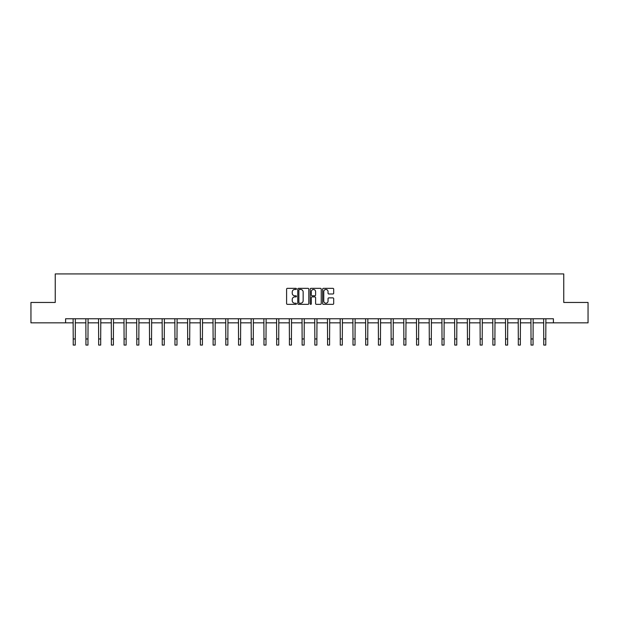 <?xml version="1.0" encoding="UTF-8"?>
<svg xmlns="http://www.w3.org/2000/svg" width="619" height="619" viewBox="0 0 619 619"><rect width="100%" height="100%" fill="white"/><g stroke="black" fill="none" stroke-linecap="round" stroke-linejoin="round"><path stroke-width="0.93" d="M296.455 288.903A0.557 0.557 0 0 0 295.897 288.346L287.394 288.346A0.797 0.797 0 0 0 286.597 289.143L286.597 303.55A0.797 0.797 0 0 0 287.394 304.347L295.897 304.347A0.557 0.557 0 0 0 296.455 303.79A0.557 0.557 0 0 0 295.897 303.225L294.799 303.225A2.561 2.561 0 0 1 292.238 300.672L292.238 299.464A2.561 2.561 0 0 1 294.799 296.903L295.897 296.903A0.557 0.557 0 0 0 296.455 296.346A0.557 0.557 0 0 0 295.897 295.789L294.799 295.789A2.561 2.561 0 0 1 292.238 293.228L292.238 292.029A2.561 2.561 0 0 1 294.799 289.468L295.897 289.468A0.557 0.557 0 0 0 296.455 288.903M332.883 293.986A0.797 0.797 0 0 0 333.687 293.189L333.687 289.143A0.797 0.797 0 0 0 332.883 288.346L323.443 288.346A0.797 0.797 0 0 0 322.646 289.143L322.646 303.55A0.797 0.797 0 0 0 323.443 304.347L332.883 304.347A0.797 0.797 0 0 0 333.687 303.55L333.687 298.668A0.797 0.797 0 0 0 332.883 297.871L328.844 297.871A0.797 0.797 0 0 0 328.047 298.668L328.047 301.089A2.143 2.143 0 0 1 325.904 303.225A2.143 2.143 0 0 1 323.76 301.089L323.76 291.603A2.143 2.143 0 0 1 325.904 289.468A2.143 2.143 0 0 1 328.047 291.603L328.047 293.189A0.797 0.797 0 0 0 328.844 293.986L332.883 293.986M65.599 322.839L30.95 322.839L30.95 302.459L55.246 302.459L55.246 273.931L563.754 273.931L563.754 302.459L588.05 302.459L588.05 322.839L553.401 322.839L553.401 318.762L65.599 318.762L65.599 322.839L73.22 322.839M308.804 289.143A0.797 0.797 0 0 0 307.999 288.346L298.559 288.346A0.797 0.797 0 0 0 297.754 289.143L297.754 303.55A0.797 0.797 0 0 0 298.559 304.347L307.999 304.347A0.797 0.797 0 0 0 308.804 303.55L308.804 289.143M311.001 288.346L320.441 288.346A0.797 0.797 0 0 1 321.246 289.143L321.246 303.55A0.797 0.797 0 0 1 320.441 304.347L316.402 304.347A0.797 0.797 0 0 1 315.605 303.55L315.605 297.708A0.797 0.797 0 0 0 314.8 296.903L312.123 296.903A0.797 0.797 0 0 0 311.318 297.708L311.318 303.79A0.557 0.557 0 0 1 310.761 304.347A0.557 0.557 0 0 1 310.196 303.79L310.196 289.143A0.797 0.797 0 0 1 311.001 288.346M75.255 322.839L85.933 322.839M87.975 322.839L98.653 322.839M100.688 322.839L111.366 322.839M113.409 322.839L124.086 322.839M126.121 322.839L136.799 322.839M138.842 322.839L149.519 322.839M151.554 322.839L162.24 322.839M164.275 322.839L174.953 322.839M176.988 322.839L187.673 322.839M189.708 322.839L200.386 322.839M202.428 322.839L213.106 322.839M215.141 322.839L225.819 322.839M227.862 322.839L238.539 322.839M240.574 322.839L251.252 322.839M253.295 322.839L263.973 322.839M266.008 322.839L276.685 322.839M278.728 322.839L289.406 322.839M291.441 322.839L302.126 322.839M304.161 322.839L314.839 322.839M316.874 322.839L327.559 322.839M329.594 322.839L340.272 322.839M342.315 322.839L352.992 322.839M355.027 322.839L365.705 322.839M367.748 322.839L378.426 322.839M380.461 322.839L391.138 322.839M393.181 322.839L403.859 322.839M405.894 322.839L416.572 322.839M418.614 322.839L429.292 322.839M431.327 322.839L442.012 322.839M444.047 322.839L454.725 322.839M456.76 322.839L467.446 322.839M469.481 322.839L480.158 322.839M482.201 322.839L492.879 322.839M494.914 322.839L505.591 322.839M507.634 322.839L518.312 322.839M520.347 322.839L531.025 322.839M533.067 322.839L543.745 322.839M545.78 322.839L553.401 322.839M299.441 289.468A0.557 0.557 0 0 0 298.876 290.025L298.876 302.668A0.557 0.557 0 0 0 299.441 303.225L300.602 303.225A2.561 2.561 0 0 0 303.155 300.672L303.155 292.029A2.561 2.561 0 0 0 300.602 289.468L299.441 289.468M315.605 291.65A2.143 2.143 0 0 0 313.462 289.506A2.143 2.143 0 0 0 311.318 291.65L311.318 294.984A0.797 0.797 0 0 0 312.123 295.789L314.8 295.789A0.797 0.797 0 0 0 315.605 294.984L315.605 291.65M73.112 318.762L73.22 338.957L75.255 338.957L75.356 318.762M73.22 338.957L73.22 345.069L75.255 345.069L75.255 338.957M85.832 318.762L85.933 338.957L87.975 338.957L88.076 318.762M85.933 338.957L85.933 345.069L87.975 345.069L87.975 338.957M98.545 318.762L98.653 338.957L100.688 338.957L100.796 318.762M98.653 338.957L98.653 345.069L100.688 345.069L100.688 338.957M111.265 318.762L111.366 338.957L113.409 338.957L113.509 318.762M111.366 338.957L111.366 345.069L113.409 345.069L113.409 338.957M123.986 318.762L124.086 338.957L126.121 338.957L126.23 318.762M124.086 338.957L124.086 345.069L126.121 345.069L126.121 338.957M136.698 318.762L136.799 338.957L138.842 338.957L138.942 318.762M136.799 338.957L136.799 345.069L138.842 345.069L138.842 338.957M149.419 318.762L149.519 338.957L151.554 338.957L151.663 318.762M149.519 338.957L149.519 345.069L151.554 345.069L151.554 338.957M162.132 318.762L162.24 338.957L164.275 338.957L164.375 318.762M162.24 338.957L162.24 345.069L164.275 345.069L164.275 338.957M174.852 318.762L174.953 338.957L176.988 338.957L177.096 318.762M174.953 338.957L174.953 345.069L176.988 345.069L176.988 338.957M187.565 318.762L187.673 338.957L189.708 338.957L189.809 318.762M187.673 338.957L187.673 345.069L189.708 345.069L189.708 338.957M200.285 318.762L200.386 338.957L202.428 338.957L202.529 318.762M200.386 338.957L200.386 345.069L202.428 345.069L202.428 338.957M212.998 318.762L213.106 338.957L215.141 338.957L215.242 318.762M213.106 338.957L213.106 345.069L215.141 345.069L215.141 338.957M225.718 318.762L225.819 338.957L227.862 338.957L227.962 318.762M225.819 338.957L225.819 345.069L227.862 345.069L227.862 338.957M238.431 318.762L238.539 338.957L240.574 338.957L240.683 318.762M238.539 338.957L238.539 345.069L240.574 345.069L240.574 338.957M251.152 318.762L251.252 338.957L253.295 338.957L253.395 318.762M251.252 338.957L251.252 345.069L253.295 345.069L253.295 338.957M263.872 318.762L263.973 338.957L266.008 338.957L266.116 318.762M263.973 338.957L263.973 345.069L266.008 345.069L266.008 338.957M276.585 318.762L276.685 338.957L278.728 338.957L278.829 318.762M276.685 338.957L276.685 345.069L278.728 345.069L278.728 338.957M289.305 318.762L289.406 338.957L291.441 338.957L291.549 318.762M289.406 338.957L289.406 345.069L291.441 345.069L291.441 338.957M302.018 318.762L302.126 338.957L304.161 338.957L304.262 318.762M302.126 338.957L302.126 345.069L304.161 345.069L304.161 338.957M314.738 318.762L314.839 338.957L316.874 338.957L316.982 318.762M314.839 338.957L314.839 345.069L316.874 345.069L316.874 338.957M327.451 318.762L327.559 338.957L329.594 338.957L329.695 318.762M327.559 338.957L327.559 345.069L329.594 345.069L329.594 338.957M340.171 318.762L340.272 338.957L342.315 338.957L342.415 318.762M340.272 338.957L340.272 345.069L342.315 345.069L342.315 338.957M352.884 318.762L352.992 338.957L355.027 338.957L355.128 318.762M352.992 338.957L352.992 345.069L355.027 345.069L355.027 338.957M365.605 318.762L365.705 338.957L367.748 338.957L367.848 318.762M365.705 338.957L365.705 345.069L367.748 345.069L367.748 338.957M378.317 318.762L378.426 338.957L380.461 338.957L380.569 318.762M378.426 338.957L378.426 345.069L380.461 345.069L380.461 338.957M391.038 318.762L391.138 338.957L393.181 338.957L393.282 318.762M391.138 338.957L391.138 345.069L393.181 345.069L393.181 338.957M403.758 318.762L403.859 338.957L405.894 338.957L406.002 318.762M403.859 338.957L403.859 345.069L405.894 345.069L405.894 338.957M416.471 318.762L416.572 338.957L418.614 338.957L418.715 318.762M416.572 338.957L416.572 345.069L418.614 345.069L418.614 338.957M429.191 318.762L429.292 338.957L431.327 338.957L431.435 318.762M429.292 338.957L429.292 345.069L431.327 345.069L431.327 338.957M441.904 318.762L442.012 338.957L444.047 338.957L444.148 318.762M442.012 338.957L442.012 345.069L444.047 345.069L444.047 338.957M454.625 318.762L454.725 338.957L456.76 338.957L456.868 318.762M454.725 338.957L454.725 345.069L456.76 345.069L456.76 338.957M467.337 318.762L467.446 338.957L469.481 338.957L469.581 318.762M467.446 338.957L467.446 345.069L469.481 345.069L469.481 338.957M480.058 318.762L480.158 338.957L482.201 338.957L482.302 318.762M480.158 338.957L480.158 345.069L482.201 345.069L482.201 338.957M492.77 318.762L492.879 338.957L494.914 338.957L495.014 318.762M492.879 338.957L492.879 345.069L494.914 345.069L494.914 338.957M505.491 318.762L505.591 338.957L507.634 338.957L507.735 318.762M505.591 338.957L505.591 345.069L507.634 345.069L507.634 338.957M518.204 318.762L518.312 338.957L520.347 338.957L520.455 318.762M518.312 338.957L518.312 345.069L520.347 345.069L520.347 338.957M530.924 318.762L531.025 338.957L533.067 338.957L533.168 318.762M531.025 338.957L531.025 345.069L533.067 345.069L533.067 338.957M543.644 318.762L543.745 338.957L545.78 338.957L545.888 318.762M543.745 338.957L543.745 345.069L545.78 345.069L545.78 338.957"/></g></svg>
